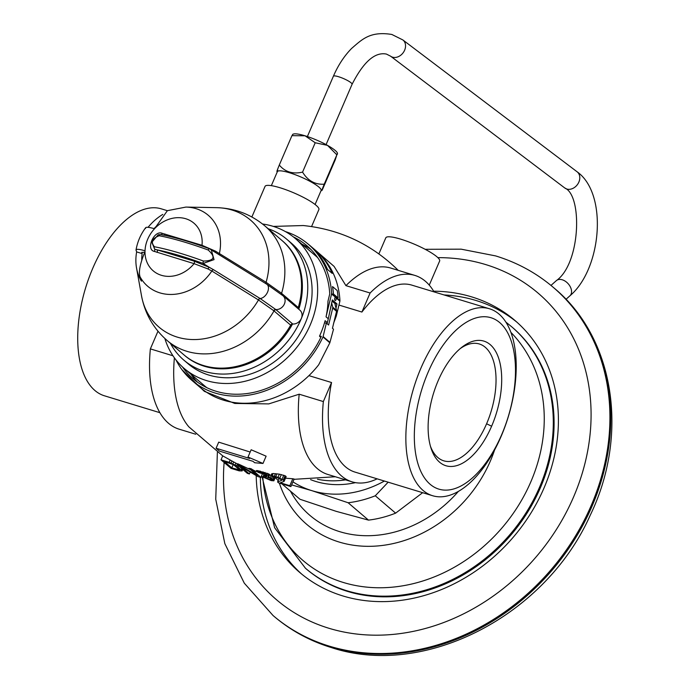 <?xml version="1.0" encoding="UTF-8"?>
<svg xmlns="http://www.w3.org/2000/svg" width="689" height="689" viewBox="0 0 689 689"><rect width="100%" height="100%" fill="white"/><g stroke="black" fill="none" stroke-linecap="round" stroke-linejoin="round"><path stroke-width="1.03" d="M174.386 357.824A107.88 54.595 106.9 0 0 188.889 426.879L222.719 455.868L237.636 464.119M172.965 355.774L150.366 348.892A107.88 54.595 -73.1 0 0 179.045 429.152L195.728 434.234M308.93 375.643L331.547 382.524A97.709 49.444 106.9 0 0 345.482 466.797A97.709 49.444 106.9 0 0 354.999 472.094L432.571 495.71A97.709 49.444 106.9 0 1 423.055 490.422A97.709 49.444 -73.1 0 1 420.962 368.055A97.709 49.444 -73.1 0 1 489.491 308.775L411.919 285.151A97.709 49.444 106.9 0 0 361.906 312.048L370.105 293.006A107.88 54.595 106.9 0 1 414.881 275.419A107.88 54.595 106.9 0 1 434.061 291.895M432.571 495.71A97.709 49.444 106.9 0 0 501.101 436.43A97.709 49.444 106.9 0 0 499.008 314.063A97.709 49.444 -73.1 0 0 489.491 308.775M428.179 372.086A89.561 45.328 -73.1 0 1 499.723 322.598A89.561 45.328 -73.1 0 1 501.635 434.759A89.561 45.328 -73.1 0 1 430.1 484.255A89.561 45.328 -73.1 0 1 428.179 372.086M438.195 380.629A65.136 32.969 -73.1 0 1 461.768 347.334A65.136 32.969 -73.1 0 1 498.069 356.575A65.136 32.969 -73.1 0 1 491.619 426.215A65.136 32.969 -73.1 0 1 431.047 448.246A65.136 32.969 -73.1 0 1 438.195 380.629M338.954 305.055L361.906 312.048M333.588 323.279L336.292 316.079L339.892 301.171L335.362 297.303A1.628 0.749 94.9 0 0 334.665 298.776A1.628 0.749 94.9 0 0 335.043 300.413A1.628 0.749 94.9 0 0 335.267 300.516A1.628 0.749 94.9 0 0 336.025 299.646A1.628 0.749 94.9 0 0 336.077 297.915M191.912 380.388L200.258 387.511A89.561 75.437 130.5 0 0 318.697 364.765L329.833 342.803L333.519 329.213L332.451 328.308L336.551 311.333L332.709 308.052L328.61 325.027L326.353 323.107L323.107 336.542A2.033 1.714 130.5 0 1 322.969 336.947A89.561 75.437 130.5 0 1 191.912 380.388A89.561 75.437 130.5 0 1 175.988 359.942M164.86 338.488A85.488 72.009 -49.5 0 0 184.213 368.469A85.488 72.009 -49.5 0 0 310.239 324.907A85.488 72.009 -49.5 0 0 295.185 238.394A85.488 72.009 -49.5 0 0 262.535 224.003M206.786 387.649A85.488 72.009 130.5 0 1 204.745 385.986L184.213 368.469M182.421 366.884A87.529 73.723 -49.5 0 0 193.239 378.847A87.529 73.723 -49.5 0 0 321.315 336.387L319.567 336.025A85.488 72.009 -49.5 0 0 320.583 333.734A85.488 72.009 -49.5 0 0 325.105 320.686L324.562 322.952L326.353 323.107M285.479 231.625A89.561 75.437 130.5 0 1 308.181 244.121A89.561 75.437 130.5 0 1 331.598 293.471A2.033 1.714 130.5 0 1 331.547 294.057L326.035 316.837A85.488 72.009 -49.5 0 0 327.981 301.188L329.747 293.902A87.529 73.723 -49.5 0 0 306.855 245.672A87.529 73.723 -49.5 0 0 293.342 236.878M295.185 238.394L315.726 255.912A85.488 72.009 130.5 0 1 317.689 257.669M335.991 308.155L337.007 303.935L332.331 299.939L328.291 318.757A85.488 72.009 -49.5 0 1 327.361 322.607L325.105 320.686M328.291 318.757L326.035 316.837M316.914 251.58A89.561 75.437 130.5 0 1 339.944 300.593A2.033 1.714 130.5 0 1 339.892 301.171M310.877 249.418A87.529 73.723 -49.5 0 0 301.86 244.087M335.052 304.443L336.559 310.42A2.033 1.714 130.5 0 1 336.551 311.333M333.424 293.919A89.63 75.489 130.5 0 0 332.563 286.598L332.503 286.615A89.561 75.437 130.5 0 1 333.364 293.927L338.101 297.906L333.364 293.927M308.181 244.121L310.016 245.689A89.561 75.437 130.5 0 1 327.473 269.433L332.201 273.387L327.473 269.433M159.865 412.677L104.435 395.796A97.709 49.444 106.9 0 1 94.918 390.508A97.709 49.444 -73.1 0 1 92.826 268.142A97.709 49.444 -73.1 0 1 161.355 208.862L167.349 210.688M157.979 331.211L150.366 348.892M181.982 369.735L204.349 391.352L234.794 403.453L268.762 403.9L299.181 394.203L323.348 401.566L331.547 382.524M323.348 401.566A107.88 54.595 106.9 0 0 352.027 481.826A107.88 54.595 106.9 0 0 377.141 478.838M299.181 394.203A107.88 54.595 106.9 0 0 327.861 474.471L352.027 481.826M250.167 452.036L218.714 442.149L216.088 448.246L219.429 451.097L253.018 461.329L254.689 462.75L262.983 463.447L266.118 456.178L251.149 449.762L248.014 457.048L249.676 458.478L216.088 448.246M250.434 469.622L237.783 463.775L237.343 464.799L247.36 473.343L249.401 473.963L250.219 472.077M249.401 473.963L240.659 466.505L257.901 476.555L260.967 477.486L251.046 468.701L248.91 468.313L257.436 475.591L240.401 465.73L240.711 465.015M251.046 468.701A126.199 63.87 106.9 0 0 256.024 471.465M258.082 472.309A126.199 63.87 106.9 0 0 259.805 472.895M264.197 474.153L262.475 473.679L261.338 476.314L271.165 480.595L273.843 480.819L275.488 476.995M273.843 480.819L271.535 478.485L268.09 476.848L268.813 476.719L267.918 475.393L268.572 473.868L257.453 470.578L255.843 471.25L258.203 472.043M268.572 473.868A125.286 63.405 106.9 0 0 269.046 474.127L269.657 474.764L268.813 476.719M271.242 475.358L268.968 474.816M273.016 476.943L273.654 476.555L276.504 477.305L281.603 479.794L281.775 480.311L277.581 481.964L278.649 482.868L290.896 486.598L289.828 485.685L280.302 482.791L284.118 481.378L283.222 480.052L285.065 475.772L279.381 474.161L273.12 473.524L271.587 473.98L270.803 475.806L273.171 476.599M285.065 475.772A122.246 61.864 106.9 0 0 285.539 476.021L286.099 476.779L284.118 481.378M289.828 485.685L292.816 478.752L285.487 478.2M292.816 478.752A122.246 61.864 106.9 0 0 294.151 479.036L290.896 486.598M262.983 463.447L248.014 457.048M229.179 462.31L221.023 459.83L231.039 468.374L239.195 470.854L242.132 470.931L236.628 465.867L229.179 462.31L230.135 460.097M221.023 459.83L222.728 455.86M231.099 463.008L231.935 461.062M232.882 463.792L233.657 461.992M235.095 464.929L235.853 463.172M236.628 465.867L237.429 464.007M238.032 466.875L238.506 465.79M241.228 469.605L241.701 468.511M241.96 470.415L242.485 469.183M242.132 470.931L242.778 469.433M224.338 461.535L233.476 464.67L239.66 469.95L231.797 467.9L224.338 461.535M239.066 470.001L239.393 469.235M237.92 469.769L238.506 468.399M231.797 467.9L233.235 464.558M240.401 465.73L237.343 464.799M250.951 468.942L248.91 468.313M260.967 477.486L261.441 476.383M273.886 480.483L275.393 476.969M271.716 479.94L271.888 479.535L269.761 479.578L263.809 477.296L263.043 476.831L263.689 475.332M263.043 476.831L261.338 476.314M263.809 477.296L264.395 475.935M264.912 477.873L265.584 476.314M265.808 478.261L266.505 476.633M267.72 478.958L268.409 477.356M269.761 479.578L270.295 478.347M271.251 479.914L271.544 479.234M258.056 472.387L260.175 472.335L264.895 474.118L266.815 475.754L263.586 475.246L264.438 475.97L269.502 477.865L271.888 479.527M263.586 475.246L264.206 473.799M264.946 475.66L265.463 474.445M267.918 475.393L262.724 472.645L256.351 470.931L256.532 470.518M256.351 470.931L255.843 471.25M259.452 471.526L259.667 471.018M260.132 471.732L260.373 471.181M262.724 472.645L263.06 471.862M264.507 473.421L264.929 472.439M266.721 474.557L267.28 473.274M268.34 475.754L269.046 474.127M268.856 476.383L269.64 474.549M270.217 477.727L270.966 475.996M271.535 478.485L272.293 476.728M272.732 479.311L273.895 476.607M273.585 480.044L274.963 476.848M277.581 481.964L279.14 478.347M283.222 480.052L278.029 477.305L271.311 475.488L272.112 473.627M271.311 475.488L270.803 475.806M272.25 475.539L273.12 473.524M274.411 476.082L275.454 473.67M275.772 476.495L276.926 473.817M278.029 477.305L279.381 474.161M279.812 478.08L281.327 474.566M282.025 479.217L283.747 475.221M283.644 480.414L285.539 476.021M284.161 481.043L286.124 476.478M314.933 249.806L334.087 266.393L345.93 285.651L370.105 293.006M311.574 226.552L318.878 209.577A29.308 5.443 -156.7 0 0 316.148 205.348A29.308 5.443 -156.7 0 0 286.839 190.069A29.308 5.443 -156.7 0 0 265.041 186.392L251.864 216.992M273.369 226.414L303.263 225.536C339.393 229.316 370.544 243.76 396.709 268.865L398.19 270.338M345.93 285.651A107.88 54.595 -73.1 0 1 390.706 268.055L414.881 275.419M429.256 285.125L439.642 261.002A29.308 5.443 -156.7 0 0 436.904 256.773A29.308 5.443 -156.7 0 0 407.604 241.494A29.308 5.443 -156.7 0 0 385.806 237.817L378.881 253.879M315.088 204.487L321.108 190.5A23.814 4.418 -156.7 0 0 318.886 187.063A23.814 4.418 23.3 0 0 295.081 174.653A23.814 4.418 23.3 0 0 277.366 171.664L271.345 185.651M320.945 190.887L322.598 189.208C321.169 192.119 321.703 190.457 324.218 184.204C315.028 184.755 307.811 180.725 302.566 172.121C292.834 174.334 285.074 171.974 279.295 165.033C276.78 171.277 276.237 172.948 277.676 170.037M302.566 172.121L315.209 142.752L305.046 135.793L291.938 135.664L292.601 134.751M324.218 184.204L336.861 154.836L327.508 145.379L315.209 142.752M279.295 165.033L291.938 135.664M322.598 189.208L335.242 159.839L337.429 153.044A24.425 4.539 23.3 0 0 327.508 145.379A24.425 4.539 -156.7 0 0 305.046 135.793A24.425 4.539 -156.7 0 0 293.368 134.071L292.687 134.329M337.524 153.931L336.861 154.836M433.648 291.197A165.696 139.557 130.5 0 1 471.681 296.881A165.696 139.557 -49.5 0 1 514.829 320.368A165.696 139.557 -49.5 0 1 530.625 513.555A165.696 139.557 -49.5 0 1 342.881 595.951A165.696 139.557 130.5 0 1 299.741 572.464A165.696 139.557 130.5 0 1 256.196 475.556M301.842 574.221A165.696 139.557 130.5 0 1 260.347 477.296M444.06 294.944A165.696 139.557 130.5 0 1 475.858 300.447A165.696 139.557 -49.5 0 1 516.896 322.176M388.148 482.188L375.281 495.779A109.921 92.584 130.5 0 1 348.134 502.755L368.486 520.117L336.163 511.333L299.982 499.258L281.947 483.876M348.134 502.755L311.953 490.68L291.628 484.901M278.201 480.534A109.921 92.584 130.5 0 1 275.273 477.511M384.402 481.043A101.774 85.72 130.5 0 1 311.953 490.68A101.774 85.72 130.5 0 1 292.937 481.844M310.593 479.639A91.603 77.151 -49.5 0 0 355.481 482.644M422.65 492.687L395.632 513.141A109.921 92.584 130.5 0 1 368.486 520.117M375.281 495.779L395.632 513.141M317.508 479.243A91.603 77.151 -49.5 0 0 345.551 479.854M460.166 348.651A61.063 30.902 -73.1 0 1 479.337 343.983A61.063 30.902 -73.1 0 1 486.598 423.769A61.063 30.902 -73.1 0 1 443.768 460.82A61.063 30.902 -73.1 0 1 430.444 446.265M190.879 374.153A87.529 73.723 -49.5 0 0 197.562 382.223M320.85 337.377L319.515 336.232M337.007 303.935L335.207 303.78M332.055 301.084L334.794 303.418M331.633 302.841L332.718 307.148A2.033 1.714 130.5 0 1 332.709 308.052M330.918 307.897L330.66 306.881M327.361 322.607L327.086 323.735M335.758 297.372L331.547 294.057M332.563 286.598L337.24 290.586A89.63 75.489 130.5 0 1 338.101 297.906M307.794 243.794A89.63 75.489 130.5 0 1 310.059 245.637A89.63 75.489 130.5 0 1 327.525 269.399M310.059 245.637L314.735 249.633A89.63 75.489 130.5 0 1 332.201 273.387M183.834 360.114L188.175 363.818A79.381 66.867 -49.5 0 0 305.201 323.374A79.381 66.867 -49.5 0 0 291.223 243.036L286.882 239.333A79.381 66.867 130.5 0 1 300.86 319.67A79.381 66.867 -49.5 0 1 183.834 360.114A79.381 66.867 -49.5 0 1 170.398 343.303M268.159 228.714A79.381 66.867 130.5 0 1 286.882 239.333M282.154 240.65A75.316 63.431 130.5 0 1 298.793 309.249M184.385 355.24A75.316 63.431 -49.5 0 0 292.558 323.985M298.311 308.836A2.033 1.714 130.5 0 1 298.259 307.552A75.316 63.431 -49.5 0 0 281.741 240.297L265.05 226.061A75.316 63.431 -49.5 0 1 281.577 293.316A2.033 1.714 -49.5 0 0 281.646 294.642M141.745 260.132A42.244 35.578 130.5 0 1 142.149 253.586L136.646 251.907A48.669 40.995 -49.5 0 0 136.543 268.047L141.512 295.779C144.923 313.719 153.518 328.67 167.289 340.65L183.972 354.887A75.316 63.431 -49.5 0 0 290.68 325.148A2.033 1.714 130.5 0 1 292.722 323.994A8.139 6.856 -49.5 0 0 301.05 319.067A8.139 6.856 -49.5 0 0 299.913 310.205L282.964 295.736A8.139 6.856 130.5 0 1 284.101 304.598A8.139 6.856 130.5 0 1 275.764 309.525L292.722 323.994M298.259 307.552L281.31 293.092L266.083 282.292L215.579 251.209L202.006 245.284L162.182 233.304C154.026 229.764 145.413 249.737 154.379 251.416L194.091 263.654L207.949 268.934L211.842 271.018L258.47 299.965L273.731 310.687L290.68 325.148M213.607 269.752A2.033 1.249 121.6 0 0 211.842 271.018A46.645 39.29 130.5 0 1 140.117 276.944C138.377 272.198 140.005 263.758 145 251.64A31.341 26.397 130.5 0 0 162.699 275.66A31.341 26.397 130.5 0 0 194.091 263.654A2.033 1.033 106.9 0 0 194.048 261.105L209.387 267.375L213.607 269.752L260.227 298.578L275.764 309.525A2.033 1.705 130 0 0 273.731 310.687M140.117 276.944L141.417 281.172A48.669 40.995 -49.5 0 1 136.543 268.047M136.646 251.907L136.026 250.029C137.412 241.925 140.608 234.493 145.62 227.732M162.802 214.408A48.669 40.995 -49.5 0 0 148.083 227.318M207.949 268.934A2.033 0.706 117.3 0 1 209.387 267.375L203.091 263.456L214.029 259.632L211.222 249.607L209.422 248.763A2.033 0.586 -69.9 0 0 209.327 248.686A2.033 0.586 -69.9 0 0 208.233 250.029A105.848 19.654 -156.7 0 0 159.176 235.741C152.148 238.454 150.564 242.132 154.431 246.757A105.848 19.654 23.3 0 1 203.479 261.053C214.357 260.838 215.933 257.169 208.233 250.029M145 251.64L145.026 250.796A31.341 26.397 130.5 0 1 154.517 228.748C148.083 226.896 145.103 226.793 145.586 228.438M144.759 252.208L141.779 252.432L142.149 253.586M219.464 254.741A2.033 1.249 -58.2 0 1 219.403 253.449A46.645 39.29 130.5 0 0 185.892 207.079L167.393 210.67L154.517 228.748M154.086 228.619A42.244 35.578 130.5 0 1 155.628 226.974M136.095 250.486C135.612 248.841 138.592 248.944 145.026 250.796M157.092 252.389A2.033 1.033 106.9 0 0 157.04 249.84L194.048 261.105M154.379 251.416A2.033 1.059 112.8 0 0 154.663 249.151L157.04 249.84A103.815 19.275 23.3 0 1 203.091 263.456A2.033 0.586 110.1 0 1 203.479 261.053M162.182 233.304A2.033 0.99 -78.8 0 1 160.95 234.587M159.176 235.741A2.033 1.542 -79.3 0 1 160.899 234.579L158.212 234.751L151.856 242.227L154.663 249.151A2.033 1.542 100.7 0 1 154.431 246.757M164.998 234.019A2.033 1.033 -73.1 0 1 164.042 235.199M163.371 235.147L160.933 234.587A2.033 1.542 -79.3 0 0 160.899 234.579C174.446 237.171 190.595 241.873 209.327 248.686L266.712 284.169A8.139 5.056 121.9 0 1 267.461 292.351A8.139 5.056 121.9 0 1 260.08 298.492A2.033 1.257 121.7 0 0 258.323 299.87M155.146 228.085A31.341 26.397 130.5 0 1 187.029 219.162A31.341 26.397 130.5 0 1 202.006 245.284A2.033 1.033 -73.1 0 1 201.627 245.947M329.971 342.39L323.107 336.542M329.833 342.803L322.969 336.947M339.944 300.593L331.598 293.471M307.38 136.543L333.381 76.255A10.18 1.886 23.3 0 1 337.688 76.47A10.18 1.886 23.3 0 1 347.557 80.527A10.18 1.886 23.3 0 1 352.07 84.308L326.078 144.604M333.381 76.255C338.127 65.266 344.199 56.007 351.579 48.471C362.233 39.29 370.088 31.022 391.808 34.45L402.85 39.936A10.18 7.984 127.1 0 1 403.926 51.58A10.18 7.984 127.1 0 1 392.747 57.23A10.18 7.984 127.1 0 1 390.568 56.162L386.417 54.078C374.945 51.778 363.499 61.855 352.07 84.308M402.85 39.936L577.106 171.794A10.18 7.984 127.1 0 1 578.183 183.438A10.18 7.984 127.1 0 1 567.004 189.087A10.18 7.984 127.1 0 1 564.825 188.019L390.568 56.162M577.106 171.794C608.146 193.747 601.73 268.977 569.889 295.839A10.18 6.769 -131.7 0 0 569.975 286.228A10.18 6.769 -131.7 0 0 560.467 279.433A10.18 6.769 -131.7 0 0 556.35 280.638C580.706 263.482 582.584 195.349 564.825 188.019M554.008 287.976A215.769 181.732 -49.5 0 1 574.574 539.539A215.769 181.732 -49.5 0 1 330.1 646.833A215.769 181.732 130.5 0 1 273.912 616.25C290.758 630.564 309.947 641.02 331.487 647.608C424.674 678.51 545.774 615.604 590.284 515.139C629.264 434.613 614.588 337.98 554.008 287.976L553.172 287.261C536.335 272.947 517.138 262.5 495.598 255.903L461.139 249.168L425.156 249.306M217.38 452.346L215.735 499.224L224.838 543.638L244.294 583.17L273.077 615.544A215.769 181.732 -49.5 0 0 329.264 646.127A215.769 181.732 -49.5 0 0 573.739 538.832A215.769 181.732 -49.5 0 0 553.172 287.261M224.132 462.483A201.515 169.727 130.5 0 0 328.963 628.282A201.515 169.727 -49.5 0 0 573.549 497.045A201.515 169.727 -49.5 0 0 485.607 264.55A201.515 169.727 130.5 0 0 437.859 257.634M511.548 326.664L512.332 327.335A158.771 133.726 130.5 0 1 527.464 512.452A158.771 133.726 130.5 0 1 347.566 591.403A158.771 133.726 -49.5 0 1 306.226 568.899L305.442 568.227A158.771 133.726 -49.5 0 0 346.782 590.731A158.771 133.726 -49.5 0 0 526.68 511.781A158.771 133.726 -49.5 0 0 511.548 326.664L505.915 322.151M262.819 477.244A154.465 130.1 -49.5 0 0 343.32 582.472A154.465 130.1 -49.5 0 0 515.131 510.627A154.465 130.1 -49.5 0 0 510.928 332.391M279.338 483.075A124.563 104.909 -49.5 0 0 339.221 542.062A124.563 104.909 -49.5 0 0 494.616 449.891M290.439 491.119A115.666 97.425 -49.5 0 0 339.996 531.753A115.666 97.425 -49.5 0 0 458.409 491.369M491.619 426.215L486.589 423.769M336.559 310.42L332.718 307.148M167.289 340.65A75.316 63.431 -49.5 0 0 273.998 310.911A2.033 1.714 130.5 0 1 276.039 309.757M281.31 293.092A2.033 1.705 -49.7 0 0 281.388 294.427M266.204 283.851A2.033 1.249 -58.1 0 1 266.083 282.292A70.407 59.297 -49.5 0 0 216.682 207.665C234.94 208.216 251.063 214.348 265.05 226.061M141.512 295.796A70.407 59.297 -49.5 0 0 191.826 339.531A70.407 59.297 -49.5 0 0 258.47 299.965A2.033 1.257 121.7 0 1 260.227 298.578M265.937 282.197A2.033 1.257 -58.1 0 0 266.057 283.765M266.333 283.971A8.139 5.056 121.9 0 1 266.712 284.169L282.964 295.736M141.822 252.699A40.978 34.51 130.5 0 1 141.882 252.226M215.579 251.209A2.033 0.706 -62.7 0 0 215.381 252.2M335.345 476.745L294.031 479.32M259.822 472.904L262.475 473.688M277.202 172.052L276.909 171.363M556.35 280.638L550.976 285.427M273.912 616.25L273.077 615.544M262.087 476.814L274.635 527.757L305.442 568.227M569.889 295.839L565.979 299.319M185.892 207.079L216.682 207.665M160.899 234.579L158.212 234.751"/></g></svg>
